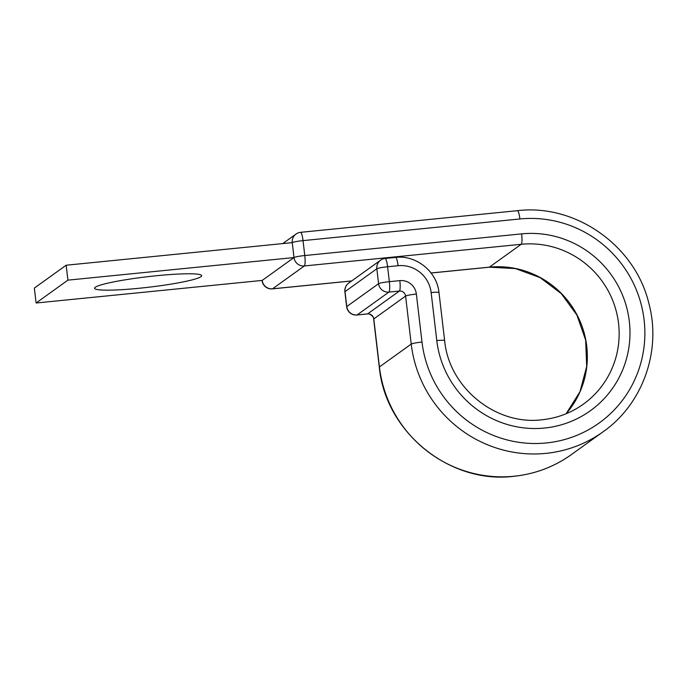 <?xml version="1.0" encoding="UTF-8"?>
<svg xmlns="http://www.w3.org/2000/svg" width="687" height="687" viewBox="0 0 687 687"><rect width="100%" height="100%" fill="white"/><g stroke="black" fill="none" stroke-linecap="round" stroke-linejoin="round"><path stroke-width="1.03" d="M139.384 288.239A53.912 5.29 173.3 0 0 201.66 275.685A53.912 5.29 173.3 0 0 156.842 275.702A53.912 5.29 173.3 0 0 94.574 288.257A53.912 5.29 173.3 0 0 139.384 288.239M603.16 431.745L571.352 454.605C554.126 466.868 534.941 474.107 513.807 476.306C449.659 484.387 385.27 432.063 379.301 367.116A9.429 0.927 -6.7 0 1 379.422 366.935L411.23 344.075A122.75 120.285 -125.7 0 0 545.779 453.386A122.75 120.285 -125.7 0 0 603.16 431.745C642.792 404.042 661.744 350.653 648.837 303.302C635.157 245.654 575.637 203.644 517.431 210.677L300.562 232.335A9.429 1.64 84.3 0 1 303.027 240.622L304.779 255.538A9.429 0.927 173.3 0 0 294.01 257.556L262.211 280.416L36.102 303.001L67.91 280.141L294.01 257.556L292.258 242.64L66.158 265.225L67.91 280.141M36.102 303.001L34.35 288.085L66.158 265.225M521.648 233.872L304.779 255.538A9.429 1.64 84.3 0 1 304.35 265.955L521.21 244.289A88.803 87.017 -125.7 0 1 613.053 301.31A88.803 87.017 -125.7 0 1 583.349 404.171C570.974 412.981 557.191 418.185 541.991 419.774C495.731 425.648 448.929 387.657 444.626 340.58A9.429 0.927 -6.7 0 0 436.786 340.58A98.232 96.257 -125.7 0 0 544.456 428.053A98.232 96.257 -125.7 0 0 629.318 321.353A98.232 96.257 -125.7 0 0 521.648 233.872A9.429 1.64 84.3 0 1 521.21 244.289L489.41 267.149A88.803 87.017 -125.7 0 1 577.08 314.998A88.803 87.017 -125.7 0 1 566.131 413.737L579.974 391.753L586.698 366.463L585.65 340.125L576.917 315.084L561.27 293.615L540.119 277.625L515.379 268.565L489.247 267.217L431.093 273.022M431.058 272.979L489.41 267.149A9.429 1.64 84.3 0 1 489.247 267.217M517.431 210.677A9.429 1.64 84.3 0 1 519.896 218.964A113.321 111.045 -125.7 0 1 644.097 319.876A113.321 111.045 -125.7 0 1 546.208 442.969A113.321 111.045 -125.7 0 1 421.998 342.057L416.365 294.053A15.088 14.788 54.3 0 0 399.825 280.622L389.349 281.67A9.429 1.64 84.3 0 1 388.919 292.087L357.111 314.947A9.429 1.64 84.3 0 1 356.957 315.007L367.425 313.959A9.429 1.64 -95.7 0 0 367.588 313.899L357.111 314.947A9.429 9.24 -125.7 0 1 346.772 306.548L378.58 283.688L376.828 268.772L345.02 291.632L346.772 306.548A9.429 0.927 -6.7 0 0 346.652 306.72A9.429 9.429 0 0 0 356.957 315.007M571.352 454.605A122.75 120.285 -125.7 0 1 513.97 476.246A122.75 120.285 -125.7 0 1 379.422 366.935L373.788 318.94A5.659 5.548 54.3 0 0 367.588 313.899L399.387 291.039L388.919 292.087A9.429 9.24 54.3 0 1 378.58 283.688A9.429 0.927 -6.7 0 1 389.349 281.67L387.597 266.754A9.429 1.64 84.3 0 0 385.132 258.467A9.429 9.429 0 0 0 380.564 260.193L348.764 283.053A9.429 9.24 54.3 0 0 345.02 291.632A9.429 0.927 -6.7 0 0 344.9 291.812L346.652 306.72M379.301 367.116L373.659 319.112A9.429 0.927 -6.7 0 1 373.788 318.94L405.596 296.08A5.659 5.548 54.3 0 0 399.387 291.039A9.429 1.64 -95.7 0 0 399.825 280.622M436.786 340.58L431.144 292.576A30.176 29.575 54.3 0 0 398.074 265.706L387.597 266.754A9.429 0.927 -6.7 0 0 376.828 268.772A9.429 9.24 -125.7 0 1 380.564 260.193M398.074 265.706A9.429 1.64 -95.7 0 0 395.609 257.419L385.132 258.467M421.998 342.057A9.429 0.927 -6.7 0 0 411.23 344.075L405.596 296.08A9.429 0.927 -6.7 0 1 416.365 294.053M431.144 292.576A9.429 0.927 -6.7 0 1 438.984 292.576C437.061 271.648 416.331 254.817 395.609 257.419M351.753 280.906L272.541 288.815A9.429 1.64 84.3 0 1 272.387 288.875L351.675 280.957M519.896 218.964L303.027 240.622A9.429 0.927 173.3 0 0 292.258 242.64A9.429 9.24 54.3 0 1 296.003 234.061L282.735 243.593M294.01 257.556A9.429 9.24 54.3 0 0 304.35 265.955L272.541 288.815A9.429 9.24 54.3 0 1 262.211 280.416A9.429 0.927 173.3 0 0 262.082 280.597A9.429 9.429 0 0 0 272.387 288.875M373.659 319.112C373.994 316.132 368.61 313.023 367.425 313.959M444.626 340.58L438.984 292.576M300.562 232.335A9.429 9.429 0 0 0 296.003 234.061M348.764 283.053A9.429 9.429 0 0 0 344.9 291.812"/></g></svg>
